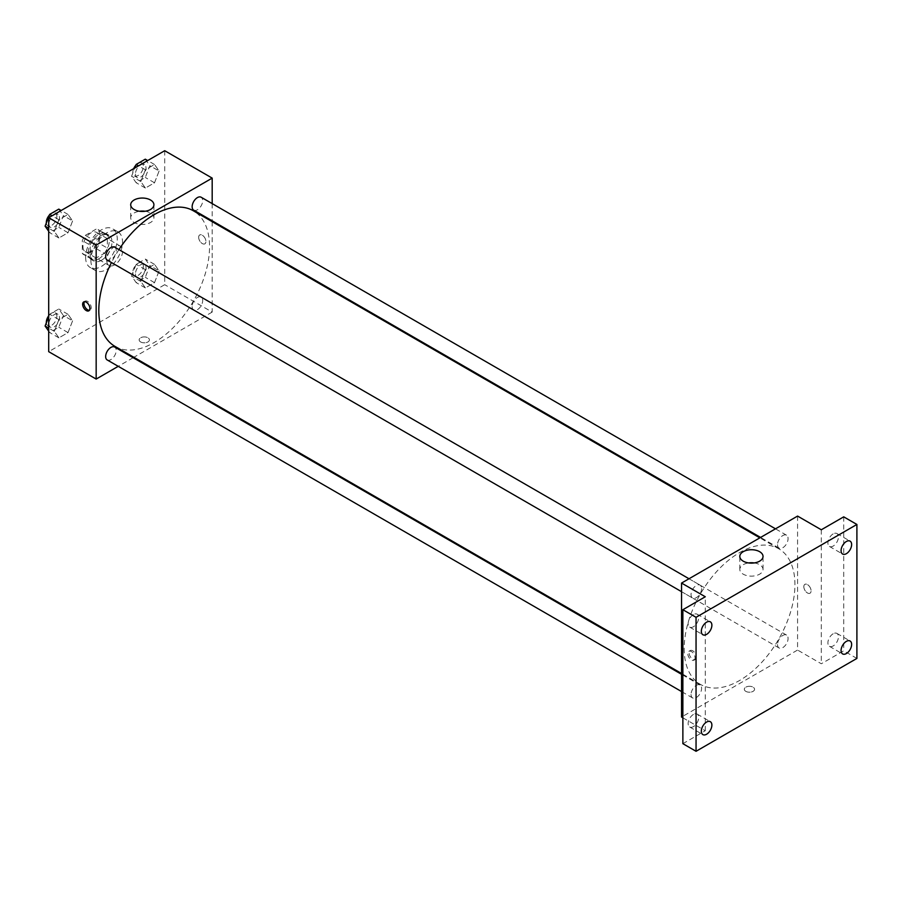 <?xml version="1.0" encoding="UTF-8"?>
<svg xmlns="http://www.w3.org/2000/svg" width="902" height="902" viewBox="0 0 902 902"><rect width="100%" height="100%" fill="white"/><g stroke="black" fill="none" stroke-linecap="round" stroke-linejoin="round"><path stroke-width="0.68" stroke-dasharray="4.51 3.38" d="M106.707 260.317A11.185 6.461 120 0 0 109.029 265.447A11.185 6.461 120 0 0 120.214 258.987A11.185 6.461 120 0 0 120.214 246.066A11.185 6.461 120 0 0 111.589 249.065A11.185 6.461 120 0 0 106.707 260.317M82.973 246.618A11.185 6.461 120 0 0 85.295 251.737A11.185 6.461 120 0 0 96.48 245.276A11.185 6.461 120 0 0 96.48 232.366A11.185 6.461 120 0 0 87.855 235.366A11.185 6.461 120 0 0 82.973 246.618M85.34 235.366L96.435 228.95A14.443 8.332 120 0 1 98.104 229.548A14.443 8.332 120 0 1 99.457 230.698L99.457 243.517A14.443 8.332 120 0 1 96.435 248.749L85.34 255.153A14.443 8.332 120 0 1 83.672 254.556A14.443 8.332 120 0 1 82.319 253.406L82.319 240.586A14.443 8.332 120 0 1 85.34 235.366L93.244 239.932L104.35 233.517L96.435 228.95M96.435 248.749L104.35 253.315L93.244 259.72L85.34 255.153M82.319 253.406L90.223 257.972L90.223 245.164L82.319 240.586M90.223 257.972A14.443 8.332 120 0 0 91.576 259.122A14.443 8.332 120 0 0 93.244 259.72M104.35 253.315A14.443 8.332 120 0 0 107.372 248.084L99.457 243.517M104.35 233.517A14.443 8.332 120 0 1 106.019 234.114A14.443 8.332 120 0 1 107.372 235.264L107.372 248.084M93.244 239.932A14.443 8.332 120 0 0 90.223 245.164M98.803 258.795A14.917 8.614 -60 0 1 91.339 259.539A14.917 8.614 -60 0 1 91.339 242.311A14.917 8.614 -60 0 1 106.256 233.697A14.917 8.614 -60 0 1 108.544 245.66A14.917 8.614 -60 0 1 98.803 258.795M101.43 260.317A14.917 8.614 120 0 0 111.183 247.182A14.917 8.614 120 0 0 108.894 235.219A14.917 8.614 120 0 0 97.393 239.222A14.917 8.614 120 0 0 90.888 254.229A14.917 8.614 120 0 0 93.977 261.061A14.917 8.614 120 0 0 101.43 260.317M107.372 235.264L99.457 230.698M85.611 257.273A22.37 12.921 120 0 0 90.245 267.522A22.37 12.921 120 0 0 112.626 254.601A22.37 12.921 120 0 0 112.626 228.77A22.37 12.921 120 0 0 95.375 234.757A22.37 12.921 120 0 0 85.611 257.273M90.888 260.317A22.37 12.921 120 0 0 95.522 270.566A22.37 12.921 120 0 0 117.891 257.645A22.37 12.921 120 0 0 117.891 231.814A22.37 12.921 120 0 0 100.652 237.801A22.37 12.921 120 0 0 90.888 260.317M159.09 270.882L154.524 282.653L145.391 287.93L140.813 281.424L145.391 269.653L154.524 264.387L159.09 270.882L154.524 282.653L145.391 287.93L140.813 281.424L145.391 269.653L154.524 264.387L159.09 270.882L149.856 265.549L145.29 277.32L136.157 282.597L131.591 276.102L136.157 264.331L145.29 259.054L149.856 265.549M159.09 171.008L154.524 182.779L145.391 188.056L140.813 181.561L145.391 169.79L154.524 164.514L159.09 171.008L154.524 182.779L145.391 188.056L140.813 181.561L145.391 169.79L154.524 164.514L159.09 171.008L149.856 165.686L145.29 177.457L136.157 182.723L131.591 176.228L134.781 167.986M164.716 150.713L164.716 284.682L48.697 351.667M72.6 320.819L68.033 332.59L58.901 337.855L54.334 331.361L58.901 319.59L68.033 314.313L72.6 320.819L68.033 332.59L58.901 337.855L54.334 331.361L58.901 319.59L68.033 314.313L72.6 320.819L63.365 315.486L58.799 327.257L49.666 332.534L48.697 331.147M72.6 220.945L68.033 232.716L58.901 237.993L54.334 231.487L58.901 219.716L68.033 214.45L72.6 220.945L68.033 232.716L58.901 237.993L54.334 231.487L58.901 219.716L68.033 214.45L72.6 220.945L63.365 215.612L58.799 227.383L49.666 232.66L48.697 231.284M212.184 221.655L212.184 312.081L164.716 284.682M212.184 312.081L133.868 357.293M133.158 357.711L118.241 366.325M140.656 341.959A5.13 2.965 0 0 0 146.248 342.602A5.13 2.965 0 0 0 149.416 339.862A5.13 2.965 0 0 0 144.286 336.908A5.13 2.965 0 0 0 139.156 339.862A5.13 2.965 0 0 0 140.656 341.959A5.13 2.965 0 0 0 146.248 342.602A5.13 2.965 0 0 0 149.416 339.862A5.13 2.965 0 0 0 144.286 336.908A5.13 2.965 0 0 0 139.156 339.862A5.13 2.965 0 0 0 140.656 341.959M115.016 346.413A78.316 45.213 120 0 0 193.332 301.2A78.316 45.213 120 0 0 193.332 210.775M118.929 249.629A78.316 45.213 120 0 0 111.465 262.55M212.184 203.604L212.184 220.821M193.693 210.143A7.453 4.307 120 0 0 201.146 205.836A7.453 4.307 120 0 0 201.146 197.234M192.149 306.601A7.453 4.307 120 0 0 193.693 310.017A7.453 4.307 120 0 0 201.146 305.71A7.453 4.307 120 0 0 201.146 297.096A7.453 4.307 120 0 0 195.396 299.092A7.453 4.307 120 0 0 192.149 306.601M107.203 359.954A7.453 4.307 120 0 0 114.655 355.647A7.453 4.307 120 0 0 114.655 347.033M114.655 247.159A7.453 4.307 -60 0 1 116.2 250.576A7.453 4.307 -60 0 1 112.942 258.085A7.453 4.307 -60 0 1 107.203 260.08M198.665 237.294A5.13 2.965 -120 0 0 200.909 242.458A5.13 2.965 -120 0 0 204.855 243.833A5.13 2.965 -120 0 0 204.855 237.914A5.13 2.965 -120 0 0 199.737 234.948A5.13 2.965 -120 0 0 198.665 237.294A5.13 2.965 -120 0 0 200.909 242.458A5.13 2.965 -120 0 0 204.855 243.833A5.13 2.965 -120 0 0 204.855 237.914A5.13 2.965 -120 0 0 199.725 234.948A5.13 2.965 -120 0 0 198.665 237.294M84.461 301.696A5.13 2.965 60 0 1 85.036 301.167A5.13 2.965 60 0 1 88.994 302.542A5.13 2.965 60 0 1 91.226 307.695A5.13 2.965 60 0 1 90.166 310.051A5.13 2.965 60 0 1 89.411 310.277M145.121 211.26A11.613 6.709 180 0 1 153.915 217.765A11.613 6.709 180 0 1 146.744 223.955A11.613 6.709 180 0 1 134.094 222.501A11.613 6.709 180 0 1 130.7 217.765A11.613 6.709 180 0 1 139.494 211.26M684.19 648.527A78.316 45.213 120 0 0 700.403 684.381A78.316 45.213 120 0 0 778.719 639.168A78.316 45.213 120 0 0 778.719 548.743A78.316 45.213 120 0 0 718.364 569.726A78.316 45.213 120 0 0 684.19 648.527M701.587 588.544A7.453 4.307 -60 0 1 698.328 596.053A7.453 4.307 -60 0 1 692.589 598.049A7.453 4.307 -60 0 1 692.589 589.434A7.453 4.307 -60 0 1 700.042 585.127A7.453 4.307 -60 0 1 701.587 588.544M777.535 644.569A7.453 4.307 120 0 0 779.08 647.986A7.453 4.307 120 0 0 786.533 643.678A7.453 4.307 120 0 0 786.533 635.064A7.453 4.307 120 0 0 780.782 637.071A7.453 4.307 120 0 0 777.535 644.569M691.045 694.506A7.453 4.307 120 0 0 692.589 697.923A7.453 4.307 120 0 0 700.042 693.615A7.453 4.307 120 0 0 700.042 685.001A7.453 4.307 120 0 0 694.292 686.997A7.453 4.307 120 0 0 691.045 694.506M777.535 544.707A7.453 4.307 120 0 0 779.08 548.112A7.453 4.307 120 0 0 786.533 543.816A7.453 4.307 120 0 0 786.533 535.202A7.453 4.307 120 0 0 780.782 537.197A7.453 4.307 120 0 0 777.535 544.707M797.571 516.079L797.571 650.049L681.551 717.034M856.9 658.426L843.72 650.816L821.305 663.759L797.571 650.049M682.87 717.8L705.285 730.744L682.87 743.676M745.819 691.349A5.13 2.965 0 0 0 751.411 691.992A5.13 2.965 0 0 0 754.568 689.252A5.13 2.965 0 0 0 749.449 686.298A5.13 2.965 0 0 0 744.319 689.252A5.13 2.965 0 0 0 745.819 691.349A5.13 2.965 0 0 0 751.411 691.992A5.13 2.965 0 0 0 754.568 689.252A5.13 2.965 0 0 0 749.449 686.287A5.13 2.965 0 0 0 744.319 689.252A5.13 2.965 0 0 0 745.819 691.349M821.305 529.778L821.305 663.759M803.829 586.683A5.13 2.965 -120 0 0 806.072 591.847A5.13 2.965 -120 0 0 810.019 593.212A5.13 2.965 -120 0 0 810.019 587.292A5.13 2.965 -120 0 0 804.888 584.338A5.13 2.965 -120 0 0 803.829 586.683A5.13 2.965 -120 0 0 806.072 591.847A5.13 2.965 -120 0 0 810.019 593.223A5.13 2.965 -120 0 0 810.019 587.292A5.13 2.965 -120 0 0 804.888 584.338A5.13 2.965 -120 0 0 803.829 586.683M705.285 730.744L705.285 596.763M695.059 657.851A5.13 2.965 60 0 1 693.999 660.196A5.13 2.965 60 0 1 688.869 657.242A5.13 2.965 60 0 1 688.869 651.323A5.13 2.965 60 0 1 692.826 652.698A5.13 2.965 60 0 1 695.059 657.851M696.389 657.084A5.13 2.965 60 0 1 695.329 659.43A5.13 2.965 60 0 1 690.199 656.476A5.13 2.965 60 0 1 690.199 650.556A5.13 2.965 60 0 1 694.157 651.932A5.13 2.965 60 0 1 696.389 657.084M754.241 562.927A11.613 6.709 180 0 1 763.036 569.433A11.613 6.709 180 0 1 755.865 575.623A11.613 6.709 180 0 1 743.214 574.168A11.613 6.709 180 0 1 739.809 569.433A11.613 6.709 180 0 1 748.615 562.927M833.166 633.768A7.453 4.307 120 0 0 828.295 640.341A7.453 4.307 120 0 0 829.434 646.317A7.453 4.307 120 0 0 836.898 642.01A7.453 4.307 120 0 0 836.898 633.396A7.453 4.307 120 0 0 833.166 633.768M833.166 533.894A7.453 4.307 120 0 0 828.295 540.467A7.453 4.307 120 0 0 829.434 546.443A7.453 4.307 120 0 0 836.898 542.136A7.453 4.307 120 0 0 836.898 533.522A7.453 4.307 120 0 0 833.166 533.894M843.72 516.846L843.72 650.816M693.413 714.452A7.453 4.307 120 0 0 688.542 721.025A7.453 4.307 120 0 0 689.68 727.001A7.453 4.307 120 0 0 697.145 722.694A7.453 4.307 120 0 0 697.145 714.08A7.453 4.307 120 0 0 693.413 714.452M693.413 614.578A7.453 4.307 120 0 0 688.542 621.151A7.453 4.307 120 0 0 689.68 627.127A7.453 4.307 120 0 0 697.145 622.82A7.453 4.307 120 0 0 697.145 614.206A7.453 4.307 120 0 0 693.413 614.578M58.799 209.117L63.365 215.612M48.956 223.933A7.453 4.307 120 0 0 50.501 227.349A7.453 4.307 120 0 0 57.965 223.042A7.453 4.307 120 0 0 57.965 214.428A7.453 4.307 120 0 0 52.215 216.435A7.453 4.307 120 0 0 48.956 223.933M68.033 232.716L58.799 227.383M58.901 237.993L49.666 232.66M54.334 231.487L48.697 228.24M58.901 219.716L52.045 215.758M68.033 214.45L61.178 210.493M46.34 222.952A7.453 4.307 120 0 0 47.874 225.827A7.453 4.307 120 0 0 55.326 221.52A7.453 4.307 120 0 0 55.326 212.906A7.453 4.307 120 0 0 49.384 215.116M145.29 159.18L149.856 165.686M135.447 173.996A7.453 4.307 120 0 0 136.991 177.412A7.453 4.307 120 0 0 144.455 173.105A7.453 4.307 120 0 0 144.455 164.502A7.453 4.307 120 0 0 138.705 166.498A7.453 4.307 120 0 0 135.447 173.996M154.524 182.779L145.29 177.457M145.391 188.056L136.157 182.723M140.813 181.561L131.591 176.228M145.391 169.79L138.525 165.833M154.524 164.514L147.669 160.556M133.688 168.629A7.453 4.307 120 0 0 132.808 172.474A7.453 4.307 120 0 0 134.353 175.89A7.453 4.307 120 0 0 141.817 171.583A7.453 4.307 120 0 0 141.817 162.98A7.453 4.307 120 0 0 135.875 165.179M48.697 316.76L49.666 314.268L58.799 308.991L63.365 315.486M48.956 323.807A7.453 4.307 120 0 0 50.501 327.223A7.453 4.307 120 0 0 57.965 322.916A7.453 4.307 120 0 0 57.965 314.302A7.453 4.307 120 0 0 52.215 316.298A7.453 4.307 120 0 0 48.956 323.807M68.033 332.59L58.799 327.257M58.901 337.855L49.666 332.534M54.334 331.361L48.697 328.114M58.901 319.59L49.666 314.268M68.033 314.313L58.799 308.991M46.34 322.826A7.453 4.307 120 0 0 47.874 325.701A7.453 4.307 120 0 0 55.326 321.394A7.453 4.307 120 0 0 55.326 312.78A7.453 4.307 120 0 0 48.697 315.824M135.447 273.87A7.453 4.307 120 0 0 136.991 277.286A7.453 4.307 120 0 0 144.455 272.979A7.453 4.307 120 0 0 144.455 264.365A7.453 4.307 120 0 0 138.705 266.361A7.453 4.307 120 0 0 135.447 273.87M154.524 282.653L145.29 277.32M145.391 287.93L136.157 282.597M140.813 281.424L131.591 276.102M145.391 269.653L136.157 264.331M154.524 264.387L145.29 259.054M132.808 272.348A7.453 4.307 120 0 0 134.353 275.764A7.453 4.307 120 0 0 141.817 271.457A7.453 4.307 120 0 0 141.817 262.843A7.453 4.307 120 0 0 136.067 264.838A7.453 4.307 120 0 0 132.808 272.348M85.295 251.737L109.029 265.447M96.48 232.366L120.214 246.066M108.894 235.219L106.256 233.697M93.977 261.061L91.339 259.539M106.019 234.114L98.104 229.548M91.576 259.122L83.672 254.556M117.891 231.814L112.626 228.77M95.522 270.566L90.245 267.522M85.036 301.167L83.706 301.933M90.166 310.051L88.836 310.818M153.915 217.765L153.915 204.754M130.7 217.765L130.7 204.754M778.719 548.743L759.856 537.851M700.403 684.381L681.551 673.49M681.551 591.678L692.589 598.049M689.004 578.757L700.042 585.127M786.533 635.064L201.146 297.096M779.08 647.986L193.693 310.017M700.042 685.001L681.551 674.324M692.589 697.923L681.551 691.552M786.533 535.202L775.494 528.831M779.08 548.112L760.578 537.434M690.199 650.556L688.869 651.323M695.329 659.43L693.999 660.196M763.036 569.433L763.036 556.421M739.809 569.433L739.809 556.421M829.434 646.317L842.626 653.927M836.898 633.396L850.079 641.006M689.68 727.001L702.872 734.611M697.145 714.08L710.325 721.69M689.68 627.127L702.872 634.737M697.145 614.206L710.325 621.828M829.434 546.443L842.626 554.053M836.898 533.522L850.079 541.132M57.965 214.428L55.326 212.906M50.501 227.349L47.874 225.827M144.455 164.502L141.817 162.98M136.991 177.412L134.353 175.89M57.965 314.302L55.326 312.78M50.501 327.223L47.874 325.701M144.455 264.365L141.817 262.843M136.991 277.286L134.353 275.764"/><path stroke-width="1.35" d="M118.241 366.325L96.164 379.065L48.697 351.667L48.697 217.698L164.716 150.713L212.184 178.111L212.184 203.604M133.868 357.293L133.158 357.711M111.465 262.55A78.316 45.213 120 0 0 98.803 310.559A78.316 45.213 120 0 0 115.016 346.413L681.551 673.49M759.856 537.851L193.332 210.775A78.316 45.213 120 0 0 118.929 249.629M212.184 220.821L212.184 221.655M96.164 379.065L96.164 245.096L212.184 178.111M775.494 528.831L201.146 197.234A7.453 4.307 120 0 0 195.396 199.229A7.453 4.307 120 0 0 192.149 206.727A7.453 4.307 120 0 0 193.693 210.143L760.578 537.434M681.551 674.324L114.655 347.033A7.453 4.307 120 0 0 108.905 349.029A7.453 4.307 120 0 0 105.658 356.538A7.453 4.307 120 0 0 107.203 359.954L681.551 691.552M681.551 591.678L107.203 260.08A7.453 4.307 -60 0 1 107.203 251.466A7.453 4.307 -60 0 1 114.655 247.159L689.004 578.757M96.164 245.096L48.697 217.698M134.094 209.489A11.613 6.709 180 0 1 130.7 204.754A11.613 6.709 180 0 1 142.302 198.045A11.613 6.709 180 0 1 153.915 204.754A11.613 6.709 180 0 1 146.744 210.944A11.613 6.709 180 0 1 134.094 209.489M89.896 308.461A5.13 2.965 60 0 1 88.836 310.818A5.13 2.965 60 0 1 83.706 307.853A5.13 2.965 60 0 1 83.706 301.933A5.13 2.965 60 0 1 87.663 303.309A5.13 2.965 60 0 1 89.896 308.461M89.411 310.277A5.13 2.965 60 0 1 85.036 307.086A5.13 2.965 60 0 1 84.461 301.696M139.494 211.26A11.613 6.709 180 0 1 145.121 211.26M682.87 717.8L681.551 717.034L681.551 583.064L797.571 516.079L821.305 529.778L843.72 516.846L856.9 524.457L856.9 658.426L696.051 751.287L682.87 743.676L682.87 609.707L705.285 596.763L681.551 583.064M696.051 751.287L696.051 617.318L682.87 609.707M696.051 617.318L856.9 524.457M743.214 561.168A11.613 6.709 180 0 1 739.809 556.421A11.613 6.709 180 0 1 751.422 549.724A11.613 6.709 180 0 1 763.036 556.421A11.613 6.709 180 0 1 755.865 562.622A11.613 6.709 180 0 1 743.214 561.168M748.615 562.927A11.613 6.709 180 0 1 754.241 562.927M846.358 553.681A7.453 4.307 -60 0 1 842.626 554.053A7.453 4.307 -60 0 1 841.476 548.078A7.453 4.307 -60 0 1 846.358 541.504A7.453 4.307 -60 0 1 850.079 541.132A7.453 4.307 -60 0 1 851.229 547.108A7.453 4.307 -60 0 1 846.358 553.681M706.593 634.365A7.453 4.307 -60 0 1 702.872 634.737A7.453 4.307 -60 0 1 701.722 628.762A7.453 4.307 -60 0 1 706.593 622.188A7.453 4.307 -60 0 1 710.325 621.828A7.453 4.307 -60 0 1 711.475 627.803A7.453 4.307 -60 0 1 706.593 634.365M706.593 734.239A7.453 4.307 -60 0 1 702.872 734.611A7.453 4.307 -60 0 1 701.722 728.636A7.453 4.307 -60 0 1 706.593 722.062A7.453 4.307 -60 0 1 710.325 721.69A7.453 4.307 -60 0 1 711.475 727.666A7.453 4.307 -60 0 1 706.593 734.239M846.358 653.555A7.453 4.307 -60 0 1 842.626 653.927A7.453 4.307 -60 0 1 841.476 647.952A7.453 4.307 -60 0 1 846.358 641.378A7.453 4.307 -60 0 1 850.079 641.006A7.453 4.307 -60 0 1 851.229 646.982A7.453 4.307 -60 0 1 846.358 653.555M48.697 231.284L45.1 226.165L49.666 214.394L58.799 209.117L61.178 210.493M48.697 228.24L45.1 226.165M52.045 215.758L49.666 214.394M49.384 215.116A7.453 4.307 120 0 0 46.329 222.411A7.453 4.307 120 0 0 46.34 222.952M134.781 167.986L136.157 164.457L145.29 159.18L147.669 160.556M138.525 165.833L136.157 164.457M135.875 165.179A7.453 4.307 120 0 0 133.688 168.629M48.697 331.147L45.1 326.039L48.697 316.76M48.697 328.114L45.1 326.039M48.697 315.824A7.453 4.307 120 0 0 46.329 322.285A7.453 4.307 120 0 0 46.34 322.826"/></g></svg>
